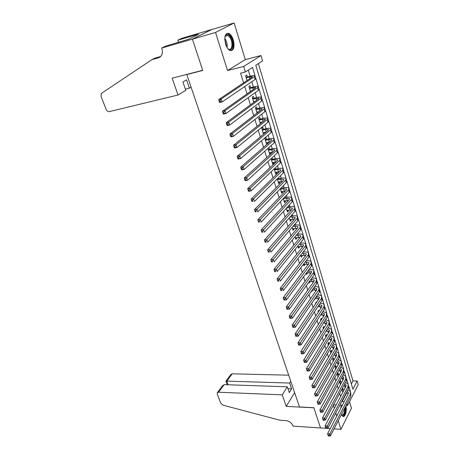 <?xml version="1.0" encoding="UTF-8"?>
<svg xmlns="http://www.w3.org/2000/svg" width="459" height="459" viewBox="0 0 459 459"><rect width="100%" height="100%" fill="white"/><g stroke="black" fill="none" stroke-linecap="round" stroke-linejoin="round"><path stroke-width="0.69" d="M341.266 405.136L340.658 408.499M233.304 39.853C232.225 36.548 230.768 34.396 228.932 33.409C225.105 32.956 223.992 36.519 225.604 44.098C226.694 47.363 228.134 49.486 229.925 50.456C233.769 50.915 234.893 47.38 233.304 39.853M351.353 383.994L352.977 380.872L357.154 380.987L358.221 384.608L347.618 405.44L347.033 403.524M334.077 428.855L340.951 429.32L351.491 408.24L349.506 401.728M330.256 428.597L320.531 427.937L313.864 407.695L299.475 406.961L186.824 74.582L202.74 70.456L192.436 39.181L211.628 29.583L234.136 22.95L215.529 32.463L227.561 70.537L243.689 66.457L260.999 55.545L262.571 60.863L255.783 65.253L352.919 389.226L357.154 380.987M227.561 70.537L245.301 59.607L234.136 22.95M245.301 59.607L260.999 55.545M352.977 380.872L258.371 63.577M192.436 39.181L215.529 32.463M343.137 389.502L342.735 388.205L341.984 389.616L342.81 392.296M340.853 382.054L340.452 380.746L339.694 382.146L340.463 384.648M338.553 374.538L338.145 373.213L337.376 374.601L338.088 376.925M336.223 366.942L335.816 365.605L335.036 366.982L335.695 369.122M333.877 359.277L333.464 357.928L332.672 359.288L333.274 361.239M331.507 351.531L331.088 350.165L330.285 351.519L330.824 353.281M329.109 343.705L328.684 342.328L327.875 343.671L328.357 345.237M326.676 335.776L326.263 334.416L325.442 335.741L325.861 337.107M324.169 327.577L323.813 326.418L322.981 327.732L323.337 328.891M321.627 319.292L321.34 318.339L320.497 319.642L320.789 320.594M319.062 310.921L318.839 310.181L317.984 311.466L318.213 312.206M316.475 302.458L316.314 301.936L315.448 303.21L315.608 303.732M316.957 308.121L317.817 306.841M313.853 293.909L312.981 295.166M314.323 299.532L314.426 299.882L315.218 298.367M311.208 285.268L310.318 286.508M311.655 290.851L311.856 291.499L312.648 289.968M308.959 282.078L309.257 283.031L310.043 281.47M306.239 273.208L306.629 274.476L307.415 272.893M303.485 264.241L303.973 265.83L304.885 264.631L304.759 264.218M300.697 255.175L301.288 257.092L302.211 255.91L302.074 255.456M297.885 246.007L298.574 248.262L299.515 247.097L299.36 246.598M295.039 236.735L295.837 239.334L296.784 238.187L296.617 237.642M292.159 227.366L293.066 230.315L294.024 229.179L293.846 228.593M289.25 217.887L290.26 221.192L291.236 220.079L291.046 219.442M286.301 208.3L287.432 211.972L288.418 210.876L288.212 210.199M283.329 198.604L284.569 202.648L285.573 201.576L285.343 200.847M280.317 188.798L281.677 193.228L282.687 192.172L282.451 191.392M277.27 178.884L278.751 183.698L279.778 182.665L279.52 181.833M274.189 168.849L275.79 174.064L276.829 173.049L276.559 172.165M271.068 158.699L272.795 164.322L273.851 163.329L273.564 162.394M269.553 149.284L269.02 147.546L267.941 148.498L269.772 154.465L270.844 153.495L270.54 152.508M266.49 139.295L265.95 137.534L264.86 138.469L266.713 144.499L267.798 143.558L267.477 142.508M263.397 129.191L262.852 127.413L261.739 128.319L263.541 134.177M260.264 118.973L259.714 117.171L258.589 118.055L260.322 123.7M257.097 108.634L256.541 106.815L255.399 107.67L257.069 113.103M253.896 98.174L253.334 96.333L252.175 97.165L253.775 102.374M250.654 87.594L250.086 85.73L248.91 86.539L250.442 91.525M255.055 75.718L252.53 67.353L245.381 71.977L240.596 73.159L243.597 82.861M244.739 86.544L247.022 93.929M248.176 97.652L250.407 104.859M251.572 108.628L253.747 115.662M254.923 119.466L257.051 126.334M258.239 130.184L260.31 136.88M261.515 140.77L263.535 147.305M264.751 151.229L266.725 157.603M267.947 161.568L269.875 167.787M271.108 171.781L272.985 177.851M274.235 181.879L276.066 187.8M277.322 191.862L279.106 197.634M280.374 201.731L282.119 207.353M283.392 211.484L285.091 216.969M286.376 221.129L288.028 226.476M289.325 230.665L290.937 235.874M292.245 240.091L293.817 245.169M295.126 249.415L296.657 254.361M297.983 258.629L299.475 263.455M300.8 267.752L302.251 272.445M303.588 276.766L305.005 281.338M306.348 285.687L307.731 290.14M309.079 294.506L310.422 298.843M311.781 303.233L313.084 307.455M314.449 311.868L315.723 315.97M317.094 320.411L318.328 324.404M319.711 328.856L320.91 332.741M322.293 337.222L323.463 340.997M324.852 345.495L325.988 349.167M327.387 353.677L328.489 357.245M329.895 361.778L330.968 365.249M332.373 369.799L333.418 373.167M334.829 377.734L335.839 381.004M337.256 385.589L338.243 388.762M339.666 393.357L340.618 396.438M342.047 401.057L342.196 401.55L346.648 392.956M345.116 387.924L344.376 385.497M342.798 380.316L342.081 377.958M340.458 372.628L339.763 370.35M338.088 364.865L337.422 362.662M335.701 357.022L335.053 354.899M333.286 349.098L332.666 347.061M330.847 341.094L330.25 339.138M328.386 333.01L327.812 331.14M325.896 324.84L325.351 323.056M323.377 316.584L322.861 314.891M320.835 308.241L320.348 306.641M318.271 299.813L317.806 298.304M315.672 291.293L315.241 289.876M313.049 282.687L312.648 281.367M310.399 273.983L310.026 272.766M307.719 265.187L307.381 264.074M305.011 256.3L304.701 255.284M303.686 251.962L303.56 251.538M302.274 247.315L301.993 246.408M300.984 243.086L300.783 242.421M299.503 238.227L299.262 237.429M298.252 234.113L297.977 233.212M296.703 229.047L296.497 228.358M295.487 225.048L295.137 223.894M293.875 219.758L293.703 219.184M292.693 215.879L292.268 214.479M291.017 210.371L290.874 209.912M289.87 206.613L289.365 204.955M288.12 200.876L288.017 200.537M287.018 197.244L286.427 195.322M284.132 187.771L283.461 185.579M281.212 178.195L280.46 175.728M278.263 168.51L277.425 165.762M275.274 158.716L274.35 155.681M272.262 148.814L271.246 145.486M269.209 138.796L268.102 135.17M266.117 128.663L264.918 124.728M262.996 118.416L261.705 114.171M259.84 108.054L258.446 103.482M256.644 97.566L255.152 92.666M253.408 86.958L251.813 81.719M250.138 76.223L248.279 70.107M247.378 76.894L246.799 75.006L245.611 75.787L247.068 80.537M258.199 112.231L258.078 111.824M261.441 122.805L261.246 122.169M264.642 133.253L264.378 132.399M272.577 159.164L272.135 157.718M275.572 168.929L275.239 167.845M278.527 178.591L278.303 177.857M281.453 188.144L281.338 187.754M187.375 74.266L186.824 74.582M333.337 405.234L334.324 408.349M335.799 413.02L336.751 416.043M338.231 420.731L340.951 429.32M333.584 404.769L336.149 404.89M339.947 405.073L342.374 405.188M346.092 405.366L347.618 405.44M342.196 401.55L344.216 401.642M245.381 71.977L243.689 66.457M350.481 391.751L348.949 386.679M348.215 384.24L346.66 379.105M345.92 376.655L344.353 371.457M343.607 368.99L342.018 363.729M341.272 361.256L339.66 355.926M338.908 353.436L337.279 348.037M336.527 345.541L334.875 340.073M334.118 337.566L332.448 332.029M331.685 329.505L329.992 323.899M329.229 321.363L327.514 315.689M326.745 313.136L325.006 307.387M324.232 304.828L322.476 299.004M321.696 296.428L319.917 290.53M319.137 287.942L317.33 281.964M316.544 279.365L314.719 273.312M313.927 270.701L312.08 264.568M311.282 261.94L309.406 255.726M308.609 253.087L306.71 246.787M305.906 244.136L303.984 237.756M303.175 235.088L301.224 228.622M300.416 225.943L298.436 219.391M297.621 216.7L295.619 210.061M294.804 207.353L292.767 200.623M291.947 197.898L289.887 191.082M289.061 188.345L286.973 181.431M286.146 178.677L284.029 171.672M283.192 168.906L281.046 161.803M280.208 159.021L278.034 151.82M277.19 149.026L274.987 141.722M274.138 138.911L271.9 131.509M271.051 128.686L268.785 121.182M267.924 118.336L265.629 110.728M264.763 107.871L262.433 100.154M261.567 97.279L259.203 89.453M258.331 86.562L255.933 78.627M263.409 133.747L264.241 133.592M266.49 143.787L267.798 143.558M269.542 153.719L270.844 153.495M272.554 163.536L273.851 163.329M275.538 173.25L276.829 173.049M278.487 182.848L279.778 182.665M281.401 192.344L282.687 192.172M284.287 201.736L285.573 201.576M287.145 211.031L288.418 210.876M289.962 220.217L291.236 220.079M292.756 229.311L294.024 229.179M295.516 238.307L296.784 238.187M298.252 247.206L299.515 247.097M300.955 256.007L302.211 255.91M303.629 264.717L304.885 264.631M306.279 273.34L307.53 273.26M309.119 281.855L310.146 281.803M312.057 290.283L312.734 290.254M314.943 298.631L315.293 298.614M341.416 414.506L342.678 416.307C345.025 418.103 347.228 410.759 345.897 405.75M247.017 80.371L247.481 80.262M246.19 77.68L252.335 76.584L251.882 77.313L218.673 99.574L221.209 98.995L254.292 76.728L254.963 75.649C254.389 75.402 252.955 75.551 250.643 76.096L246.087 77.347M245.995 77.037L246.426 77.123M220.01 100.538L218.995 100.768L219.373 101.938L220.389 101.709L220.01 100.538L221.209 98.995L222.162 101.927L255.124 79.464L255.783 78.369L255.072 76.01M220.389 101.709L222.162 101.927L219.626 102.495L219.373 101.938M218.995 100.768L218.673 99.574M224.824 37.581L225.61 35.515C227.01 33.88 228.634 34.345 230.481 36.904C234.893 43.175 232.093 54.036 227.509 48.161M227.997 48.694L228.639 49.102C232.283 51.127 233.224 42.13 229.89 37.42L227.848 35.452L225.38 36.141L224.996 36.852M231.095 50.742C234.21 49.784 233.981 40.794 230.734 36.129L228.198 33.673L226.723 33.427M345.116 407.271C345.346 413.22 344.256 415.837 341.863 415.131L341.49 414.672M341.473 414.638L341.766 414.884C343.676 415.194 344.634 412.974 344.629 408.229M342.913 416.433C345.059 415.194 345.891 411.947 345.415 406.691M178.012 95.019L109.403 111.589C107.997 111.744 106.895 110.98 106.098 109.299L101.049 96.361L101.227 93.527L151.877 59.664L158.562 57.777L161.207 55.906C162.561 53.892 162.79 51.471 161.895 48.654L161.694 48.069L192.419 39.13L202.689 70.296L172.165 78.202L178.012 95.019L185.786 90.331L182.923 81.977L186.566 79.86L189.389 88.157L185.379 89.144M151.877 59.664L154.941 58.132L160.702 56.503M160.036 57.036L159.428 57.444M192.419 39.13L211.616 29.531L181.609 38.372L177.834 40.208L196.928 34.597L196.108 34.999L196.257 35.458M161.694 48.069L165.728 46.101L188.603 39.256L198.718 34.236L196.108 34.999M191.082 87.141L189.389 88.157M177.834 40.208L178.557 42.36M288.705 375.181L232.202 373.821L226.786 381.113L228.186 384.78M282.233 394.86L218.541 392.221L217.233 392.875L217.256 394.138L220.785 403.191L223.103 405.194L279.898 420.232L285.951 420.616C289.29 421.115 291.626 422.819 292.962 425.728L293.089 426.107L320.543 427.972L313.899 407.804L286.238 406.387L282.233 394.86L287.305 386.805L289.29 392.611L291.631 388.842L289.663 383.058L226.786 381.113L225.885 381.205L227.239 384.751M289.663 383.058L290.776 381.297M286.238 406.387L294.626 392.657M287.305 386.805L224.17 384.642L218.541 392.221M225.937 381.171L230.906 374.487L232.202 373.821M291.631 388.842L287.954 388.71M217.468 392.56L222.466 385.841L224.17 384.642M250.304 91.071L251.457 90.807M249.484 88.409L255.623 87.417L255.187 88.185L222.466 111.204L224.996 110.659L257.591 87.629L258.233 86.481C257.654 86.2 256.214 86.315 253.913 86.837L249.375 88.048M249.277 87.732L249.707 87.818M223.803 112.197L222.793 112.415L223.166 113.568L224.181 113.35L223.803 112.197L224.996 110.659L225.931 113.551L258.411 90.337L259.048 89.172L258.354 86.877M224.181 113.35L225.931 113.551L223.407 114.09L223.166 113.568M222.793 112.415L222.466 111.204M253.552 101.646L255.279 101.267M252.743 99.012L258.87 98.117L258.451 98.932L226.207 122.691L228.731 122.169L260.85 98.404L261.469 97.193C260.884 96.872 259.438 96.958 257.143 97.451L252.622 98.628M252.525 98.301L252.949 98.387M227.549 123.7L226.539 123.907L226.912 125.049L227.922 124.848L227.549 123.7L228.731 122.169L229.661 125.026L261.659 101.078L262.273 99.85L261.596 97.618M227.922 124.848L229.661 125.026L227.136 125.537L226.912 125.049M226.539 123.907L226.207 122.691M256.759 112.099L258.974 111.635M255.961 109.5L262.083 108.697L261.676 109.552L229.902 134.022L232.42 133.535L264.068 109.047L264.665 107.773C264.068 107.417 262.628 107.475 260.339 107.945L255.835 109.081M255.732 108.743L256.156 108.835M231.244 135.066L230.24 135.262L230.607 136.386L231.611 136.191L231.244 135.066L232.42 133.535L233.333 136.357L264.872 111.692L265.457 110.401L264.803 108.232M231.611 136.191L233.333 136.357L230.82 136.839L230.607 136.386M230.24 135.262L229.902 134.022M259.932 122.433L262.554 121.91M259.146 119.862L265.256 119.151L264.866 120.046L233.551 145.222L236.064 144.757L267.253 119.57L267.827 118.233C267.218 117.843 265.778 117.871 263.495 118.319L259.008 119.415M258.899 119.07L259.329 119.162M234.899 146.283L233.895 146.467L234.256 147.58L235.26 147.396L234.899 146.283L236.064 144.757L236.964 147.54L268.045 122.18L268.607 120.832L267.97 118.72M235.26 147.396L236.964 147.54L234.457 147.999L234.256 147.58M233.895 146.467L233.551 145.222M263.07 132.645L266.042 132.083M262.29 130.104L265.514 129.484L268.395 129.49L268.022 130.425L237.16 156.272L239.655 155.842L270.403 129.966L270.948 128.572C270.334 128.147 268.894 128.147 266.616 128.572L262.146 129.633M262.037 129.277L262.462 129.375M238.502 157.362L237.504 157.535L237.86 158.63L238.864 158.464L238.502 157.362L239.655 155.842L240.55 158.59L271.183 132.548L271.722 131.142L271.103 129.088M238.864 158.464L240.55 158.59L238.049 159.015L237.86 158.63M237.504 157.535L237.16 156.272M266.174 142.743L269.444 142.152M265.4 140.23L268.618 139.645L271.493 139.702L271.137 140.678L240.717 167.191L243.207 166.783L273.512 140.247L274.034 138.796C273.415 138.337 271.969 138.308 269.703 138.704L265.245 139.731M265.136 139.37L265.56 139.467M242.065 168.304L241.067 168.464L241.417 169.549L242.415 169.388L242.065 168.304L243.207 166.783L244.09 169.497L274.281 142.801L274.798 141.332L274.195 139.341M242.415 169.388L244.09 169.497L241.6 169.899L241.417 169.549M241.067 168.464L240.717 167.191M269.238 152.732L272.766 152.13M268.475 150.242L271.682 149.686L274.557 149.806L274.218 150.816L244.228 177.972L246.718 177.593L276.582 150.409L277.087 148.9C276.461 148.406 275.016 148.349 272.755 148.727L268.314 149.72M268.199 149.353L268.624 149.45M245.582 179.108L244.584 179.257L244.934 180.33L245.926 180.18L245.582 179.108L246.718 177.593L247.585 180.272L277.345 152.933L277.844 151.407L277.259 149.473M245.926 180.18L247.585 180.272L245.1 180.645L244.934 180.33M244.584 179.257L244.228 177.972M272.267 162.601L276.02 162.01M271.516 160.145L274.712 159.617L277.592 159.789L277.265 160.839L247.705 188.62L250.178 188.27L279.623 160.455L280.099 158.889C279.468 158.366 278.028 158.28 275.767 158.636L271.349 159.594M271.229 159.221L271.648 159.319M249.053 189.774L248.061 189.917L248.405 190.973L249.398 190.835L249.053 189.774L250.178 188.27L251.039 190.915L280.374 162.945L280.851 161.367L280.283 159.491M249.398 190.835L251.039 190.915L248.566 191.265L248.405 190.973M248.061 189.917L247.705 188.62M275.268 172.366L279.21 171.786M274.522 169.933L277.712 169.44L280.587 169.664L280.277 170.748L251.13 199.137L253.603 198.81L282.629 170.387L283.083 168.769C282.446 168.212 281 168.103 278.751 168.436L274.344 169.36M274.23 168.975L274.643 169.078M252.484 200.319L251.492 200.445L251.836 201.49L252.823 201.363L252.484 200.319L253.603 198.81L254.452 201.426L283.375 172.848L283.823 171.218L283.272 169.394M252.823 201.363L251.836 201.49M251.492 200.445L251.13 199.137M278.234 182.016L282.342 181.466M277.494 179.618L280.673 179.148L283.553 179.423L283.255 180.542L254.521 209.533L256.983 209.229L285.596 180.203L286.032 178.534C285.389 177.949 283.943 177.811 281.7 178.126L277.311 179.021M255.87 210.727L254.883 210.847L255.221 211.88L256.208 211.76L255.87 210.727L256.983 209.229L257.82 211.811L286.336 182.642L286.766 180.955L286.232 179.182M256.208 211.76L255.221 211.88M254.883 210.847L254.521 209.533M281.166 191.564L285.418 191.047M280.438 189.188L283.605 188.752L286.479 189.079L286.198 190.233L257.866 219.798L260.322 219.517L288.533 189.911L288.952 188.19C288.298 187.576 286.852 187.415 284.62 187.708L280.879 188.224M259.22 221.014L258.233 221.123L258.566 222.145L259.553 222.036L259.22 221.014L260.322 219.517L261.148 222.07L289.262 192.321L289.675 190.588L289.153 188.867M259.553 222.036L258.566 222.145M258.233 221.123L257.866 219.798M284.064 201.008L288.447 200.531M283.341 198.655L286.502 198.248L289.377 198.621L289.113 199.808L261.171 229.942L263.621 229.684L291.442 199.516L291.832 197.743C291.178 197.1 289.732 196.911 287.5 197.181L284.276 197.599M262.525 231.175L261.544 231.279L261.877 232.283L262.852 232.185L262.525 231.175L263.621 229.684L264.441 232.208L292.159 201.897L292.549 200.113L292.044 198.443M262.852 232.185L261.877 232.283M261.544 231.279L261.171 229.942M286.932 210.348L291.425 209.912M286.6 207.979L289.371 207.64L292.245 208.065L291.993 209.287L264.441 239.959L266.88 239.73L294.311 209.006L294.684 207.187C294.024 206.516 292.578 206.309 290.358 206.556L287.592 206.889M265.795 241.216L264.814 241.308L265.141 242.306L266.117 242.214L265.795 241.216L266.88 239.73L267.689 242.22L295.022 211.364L295.395 209.533L294.907 207.91M266.117 242.214L265.141 242.306M264.814 241.308L264.441 239.959M289.767 219.586L294.362 219.201M289.858 217.199L292.205 216.935L295.08 217.4L294.839 218.656L267.666 249.862L270.099 249.656L297.151 218.398L297.507 216.528C296.835 215.833 295.395 215.598 293.181 215.828L290.84 216.091M269.02 251.136L268.05 251.222L268.372 252.203L269.341 252.123L269.02 251.136L270.099 249.656L270.902 252.117L297.857 220.727L298.207 218.845L297.73 217.279M269.341 252.123L268.372 252.203M268.05 251.222L267.666 249.862M292.578 228.725L297.254 228.393M293.049 226.327L295.011 226.121L297.885 226.637L297.656 227.922L270.862 259.651L273.283 259.467L299.962 227.687L300.295 225.765C299.624 225.042 298.178 224.79 295.969 224.996L294.018 225.203M272.21 260.942L271.24 261.016L271.562 261.991L272.531 261.917L272.21 260.942L273.283 259.467L274.075 261.9L300.656 229.988L300.989 228.06L300.53 226.539M272.531 261.917L271.562 261.991M271.24 261.016L270.862 259.651M295.349 237.762L300.111 237.487M296.181 235.364L297.782 235.215L300.656 235.771L300.438 237.085L274.012 269.324L276.427 269.158L302.739 236.867L303.055 234.905C302.378 234.159 300.938 233.878 298.734 234.067L297.134 234.222M275.366 270.632L274.396 270.695L274.712 271.659L275.681 271.596L275.366 270.632L276.427 269.158L277.207 271.562L303.428 239.15L303.743 237.177L303.296 235.702M275.681 271.596L274.712 271.659M274.396 270.695L274.012 269.324M298.098 246.707L302.929 246.489M299.251 244.32L303.399 244.808L303.198 246.15L277.127 278.883L279.537 278.739L305.487 245.955L305.786 243.947C305.103 243.172 303.663 242.874 301.465 243.041L300.186 243.155M278.481 280.208L277.517 280.265L277.827 281.212L278.791 281.16L278.481 280.208L279.537 278.739L280.311 281.115L306.17 248.21L306.463 246.19L306.033 244.762M278.791 281.16L277.827 281.212M277.517 280.265L277.127 278.883M300.817 255.554L305.711 255.393M302.263 253.179L306.113 253.747L305.923 255.124L280.208 288.332L282.612 288.206L308.207 254.94L308.488 252.892C307.8 252.094 306.36 251.767 304.168 251.922L303.192 252.002M281.562 289.669L280.598 289.721L280.908 290.662L281.866 290.61L281.562 289.669L282.612 288.206L283.375 290.558L308.884 257.172L309.159 255.112L308.741 253.729M281.866 290.61L280.908 290.662M280.598 289.721L280.208 288.332M303.502 264.309L308.454 264.212M305.229 261.957L308.798 262.594L308.62 263.994L283.255 297.667L285.647 297.564L310.898 263.833L311.162 261.739C310.468 260.919 309.027 260.574 306.841 260.706L306.142 260.758M284.609 299.027L283.651 299.067L283.949 299.997L284.907 299.956L284.609 299.027L285.647 297.564L286.405 299.888L311.563 266.042L311.822 263.936L311.42 262.6M286.405 299.888L284.907 299.956M283.651 299.067L283.255 297.667M306.423 272.956L311.168 272.933M308.144 270.644L311.454 271.344L311.288 272.772L286.261 306.905L288.648 306.819L313.56 272.629L313.801 270.494C313.107 269.645 311.667 269.284 309.486 269.399L309.045 269.427M287.615 308.276L286.663 308.305L286.961 309.228L287.913 309.194L287.615 308.276L288.648 306.819L289.394 309.114L314.22 274.815L314.461 272.669L314.071 271.372M289.394 309.114L287.913 309.194M286.663 308.305L286.261 306.905M309.372 281.51L313.847 281.568M311.013 279.244L314.082 280.001L313.927 281.459L289.239 316.027L291.62 315.964L316.194 281.333L316.417 279.158C315.717 278.286 314.277 277.902 312.103 277.999L311.902 278.011M290.593 317.416L289.64 317.444L289.933 318.351L290.886 318.328L290.593 317.416L291.62 315.964L292.354 318.236L316.842 283.49L317.071 281.31L316.693 280.053M292.354 318.236L290.886 318.328M289.64 317.444L289.239 316.027M312.269 289.985L316.492 290.117M313.836 287.759L316.681 288.568L316.538 290.048L292.182 325.052L294.552 325.006L318.798 289.939L319.005 287.73C318.299 286.835 316.871 286.433 314.713 286.514M293.536 326.458L292.584 326.475L292.876 327.37L293.823 327.353L293.536 326.458L294.552 325.006L295.28 327.256L319.441 292.079L319.648 289.858L319.286 288.648M295.28 327.256L293.823 327.353M292.584 326.475L292.182 325.052M315.121 298.373L319.108 298.574M316.618 296.193L319.257 297.042L319.125 298.551L295.091 333.98L297.455 333.951L321.375 298.459L321.57 296.21C320.893 295.326 319.527 294.902 317.485 294.93M296.439 335.391L295.493 335.403L295.785 336.292L296.732 336.281L296.439 335.391L297.455 333.951L298.172 336.172L322.011 300.576L322.207 298.316L321.851 297.145M298.172 336.172L296.732 336.281M295.493 335.403L295.091 333.98M317.926 306.681L321.696 306.945M315.476 303.296L315.832 303.405M319.355 304.546L321.805 305.436L321.679 306.968L297.966 342.798L300.324 342.793L323.922 306.893L324.106 304.604C323.452 303.732 322.155 303.284 320.21 303.267M299.32 344.233L298.373 344.233L298.66 345.111L299.601 345.111L299.32 344.233L300.324 342.793L301.035 344.984L324.559 308.987L324.393 305.556M301.035 344.984L299.601 345.111M298.373 344.233L297.966 342.798M320.692 314.908L324.249 315.23M318.001 311.518L318.397 311.644L318.156 312.011M322.052 312.82L324.324 313.738L324.209 315.293L300.811 351.525L303.158 351.531L326.447 315.235L326.613 312.906L322.901 311.523M302.16 352.965L301.219 352.965L301.506 353.832L302.447 353.837L302.16 352.965L303.158 351.531L303.864 353.705L327.072 317.307L326.906 313.881M303.864 353.705L302.447 353.837M301.219 352.965L300.811 351.525M323.411 323.05L326.779 323.434M320.502 319.659L320.893 319.78L320.652 320.152M321.317 319.774L320.893 319.78M324.708 321.019L326.819 321.954L326.716 323.538L303.623 360.154L305.964 360.177L328.948 323.492L329.097 321.128L325.551 319.699M304.971 361.612L304.036 361.6L304.317 362.455L305.252 362.467L304.971 361.612L305.964 360.177L306.664 362.323L329.568 325.54L329.396 322.12M306.664 362.323L305.252 362.467M304.036 361.6L303.623 360.154M326.097 331.117L329.275 331.553M322.993 327.72L323.365 327.841L323.13 328.214M324.008 327.829L323.365 327.841M327.324 329.137L329.287 330.084L329.195 331.691L306.405 368.686L308.741 368.726L331.415 331.662L331.553 329.269L328.162 327.801M307.754 370.155L306.819 370.138L307.094 370.987L308.029 371.004L307.754 370.155L308.741 368.726L309.429 370.849L332.029 333.693L331.857 330.273M309.429 370.849L308.029 371.004M306.819 370.138L306.405 368.686M328.742 339.103L331.742 339.591M325.465 335.701L325.815 335.816L325.58 336.195M326.659 335.804L325.815 335.816M329.912 337.181L331.731 338.134L331.65 339.763L309.154 377.126L311.483 377.183L333.865 339.752L333.986 337.319L330.738 335.822M310.508 378.606L309.573 378.583L309.848 379.421L310.777 379.45L310.508 378.606L311.483 377.183L312.166 379.283L334.473 341.76L334.295 338.346M312.166 379.283L310.777 379.45M309.573 378.583L309.154 377.126M331.346 347.015L334.186 347.549M327.915 343.607L328.237 343.711L328.007 344.095M329.275 343.705L328.237 343.711M332.459 345.151L334.152 346.103L334.077 347.756L311.879 385.474L314.197 385.549L336.286 347.756L336.39 345.294L333.28 343.768M313.227 386.966L312.298 386.937L312.568 387.763L313.497 387.798L313.227 386.966L314.197 385.549L314.874 387.625L336.889 349.747L336.705 346.333M314.874 387.625L313.497 387.798M312.298 386.937L311.879 385.474M333.923 354.847L336.602 355.421M330.704 352.885L331.059 352.885M330.342 351.428L330.405 351.915M331.857 351.531L330.635 351.525M334.972 353.04L336.545 353.992L336.481 355.668L314.57 393.73L316.882 393.822L338.685 355.679L338.776 353.183L335.793 351.634M315.918 395.233L314.989 395.199L315.258 396.019L316.182 396.06L315.918 395.233L316.882 393.822L317.548 395.876L339.281 357.653L339.092 354.245M317.548 395.876L316.182 396.06M314.989 395.199L314.57 393.73M336.464 362.604L338.994 363.224M333.091 360.642L333.613 360.648M332.741 359.179L332.786 359.655M334.399 359.282L333.01 359.265M337.457 360.854L338.914 361.801L338.862 363.499L317.232 401.9L319.539 402.004L341.054 363.528L341.135 360.998L338.272 359.426M318.58 403.415L317.657 403.369L317.921 404.184L318.844 404.23L318.58 403.415L319.539 402.004L320.198 404.04L341.645 365.473L341.456 362.071M320.198 404.04L318.844 404.23M317.657 403.369L317.232 401.9M338.971 370.287L341.358 370.941M335.449 368.325L336.137 368.336M335.116 366.844L335.139 367.32M336.912 366.953L335.363 366.93M339.907 368.6L341.261 369.535L341.215 371.251L319.866 409.979L322.166 410.105L343.407 371.291L343.47 368.732L340.716 367.148M321.214 411.505L320.29 411.459L320.554 412.262L321.472 412.314L321.214 411.505L322.166 410.105L322.82 412.113L343.992 373.219L343.797 369.822M322.82 412.113L321.472 412.314M320.29 411.459L319.866 409.979M337.784 375.927L338.627 375.95M337.468 374.441L337.474 374.917M339.396 374.555L337.692 374.515M342.334 376.271L343.584 377.189L343.55 378.922L322.476 417.977L324.765 418.115L345.73 378.979L345.782 376.391L343.137 374.791M341.444 377.895L343.699 378.589M323.819 419.515L322.901 419.457L323.159 420.255L324.077 420.312L323.819 419.515L324.765 418.115L325.408 420.1L346.31 380.89L346.115 377.493M325.408 420.1L324.077 420.312M322.901 419.457L322.476 417.977M340.096 383.46L341.089 383.489M339.792 381.963L339.78 382.433M341.846 382.083L339.999 382.031M344.726 383.867L345.885 384.768L345.862 386.524L325.052 425.889L327.336 426.038L348.037 386.593L348.071 383.971L345.524 382.364M343.889 385.44L346.017 386.157M326.395 427.432L325.483 427.375L325.741 428.161L326.653 428.224L326.395 427.432L327.336 426.038L327.973 428.006L348.605 388.48L348.41 385.09M327.973 428.006L326.653 428.224M325.483 427.375L325.052 425.889M342.385 390.913L343.516 390.959M342.098 389.41L342.064 389.875M344.261 389.542L342.282 389.473M347.09 391.389L348.163 392.273L348.146 394.046L327.606 433.715L329.883 433.881L350.315 394.126L350.337 391.481L347.888 389.863M346.298 392.91L348.312 393.65M328.948 435.27L328.036 435.207L328.288 435.981L329.201 436.05L328.948 435.27L329.883 433.881L330.514 435.826L350.883 396.002L350.682 392.611M330.514 435.826L329.201 436.05M328.036 435.207L327.606 433.715M249.461 76.882L249.983 78.581M254.292 76.728L255.124 79.464M224.778 38.321L225.099 38.774C226.769 41.534 227.446 44.454 227.119 47.547M226.637 46.669L224.772 39.342M160.18 56.962L158.562 57.777M252.748 87.652L253.316 89.499M257.591 87.629L258.411 90.337M255.996 98.295L256.604 100.291M260.85 98.404L261.659 101.078M259.209 108.812L259.863 110.952M264.068 109.047L264.872 111.692M262.382 119.208L263.076 121.492M267.253 119.57L268.045 122.18M265.514 129.484L266.254 131.905M270.403 129.966L271.183 132.548M268.618 139.645L269.387 142.164M273.512 140.247L274.281 142.801M271.682 149.686L272.445 152.181M276.582 150.409L277.345 152.933M274.712 159.617L275.463 162.084M279.623 160.455L280.374 162.945M277.712 169.44L278.452 171.878M282.629 170.387L283.375 172.848M280.673 179.148L281.407 181.563M285.596 180.203L286.336 182.642M283.605 188.752L284.333 191.139M288.533 189.911L289.262 192.321M286.502 198.248L287.219 200.606M291.442 199.516L292.159 201.897M289.371 207.64L290.082 209.975M294.311 209.006L295.022 211.364M292.205 216.935L292.905 219.241M297.151 218.398L297.857 220.727M295.011 226.121L295.705 228.404M299.962 227.687L300.656 229.988M297.782 235.215L298.47 237.469M302.739 236.867L303.428 239.15M300.525 244.205L301.207 246.437M305.487 245.955L306.17 248.21M303.244 253.104L303.915 255.313M308.207 254.94L308.884 257.172M305.929 261.905L306.595 264.091M310.898 263.833L311.563 266.042M308.586 270.615L309.246 272.778M313.56 272.629L314.22 274.815M311.213 279.233L311.868 281.373M316.194 281.333L316.842 283.49M313.824 287.776L314.467 289.876M318.798 289.939L319.441 292.079M316.463 296.416L317.031 298.293M321.375 298.459L322.011 300.576M319.074 304.971L319.579 306.623M323.922 306.893L324.559 308.987M321.656 313.428L322.092 314.868M326.447 315.235L327.072 317.307M324.209 321.799L324.582 323.027M328.948 323.492L329.568 325.54M326.739 330.084L327.049 331.105M331.415 331.662L332.029 333.693M329.241 338.283L329.487 339.098M333.865 339.752L334.473 341.76M331.714 346.402L331.903 347.015M336.286 347.756L336.889 349.747M334.163 354.428L334.295 354.853M338.685 355.679L339.281 357.653M341.054 363.528L341.645 365.473M343.407 371.291L343.992 373.219M345.73 378.979L346.31 380.89M348.037 386.593L348.605 388.48M350.315 394.126L350.883 396.002M227.848 35.452L225.369 36.158L225.61 35.515M258.87 98.117L258.956 98.404M262.083 108.697L262.175 109.001M265.256 119.151L265.354 119.478M268.395 129.49L268.498 129.834M271.493 139.702L271.602 140.064M274.557 149.806L274.677 150.185M277.592 159.789L277.712 160.185M280.587 169.664L280.713 170.077M283.553 179.423L283.685 179.859M286.479 189.079L286.617 189.527M289.377 198.621L289.52 199.091M292.245 208.065L292.394 208.547M295.08 217.4L295.229 217.899M297.885 226.637L298.04 227.148M300.656 235.771L300.817 236.299M303.399 244.808L303.565 245.353M306.113 253.747L306.285 254.303M308.798 262.594L308.97 263.162M311.454 271.344L311.632 271.929M314.082 280.001L314.266 280.598M316.681 288.568L316.871 289.181M319.257 297.042L319.447 297.667M321.805 305.436L322 306.073M324.324 313.738L324.519 314.386M326.819 321.954L327.02 322.614M329.287 330.084L329.493 330.761M331.731 338.134L331.937 338.822M334.152 346.103L334.359 346.797M336.545 353.992L336.757 354.698M338.914 361.801L339.132 362.518M341.261 369.535L341.485 370.258M343.584 377.189L343.808 377.923M345.885 384.768L346.115 385.514M348.163 392.273L348.392 393.024"/></g></svg>
